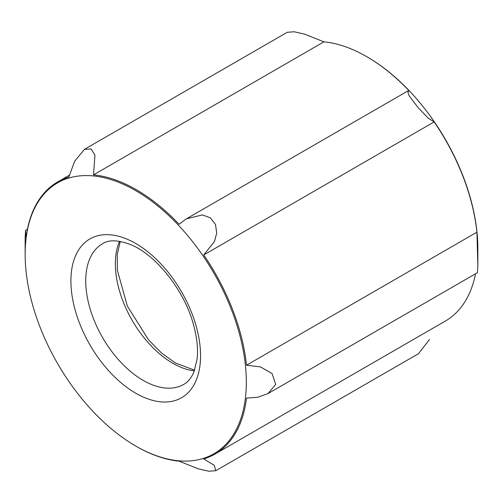 <?xml version="1.0" encoding="UTF-8"?>
<svg xmlns="http://www.w3.org/2000/svg" width="503" height="503" viewBox="0 0 503 503"><rect width="100%" height="100%" fill="white"/><g stroke="black" fill="none" stroke-linecap="round" stroke-linejoin="round"><path stroke-width="0.75" d="M135.735 446.029A156.389 90.288 -120 0 0 246.313 382.179A156.389 90.288 -120 0 0 135.735 190.65A156.389 90.288 -120 0 0 25.15 254.493A156.389 90.288 -120 0 0 26.062 271.375A156.389 90.288 -120 0 0 135.728 446.029A156.389 90.288 -120 0 0 135.735 446.029M25.15 254.493L25.15 237.385L25.571 230.317L26.068 237.944A157.175 90.741 60 0 1 57.7 181.904A157.175 90.741 60 0 1 68.848 177.075L74.651 161.23L84.466 149.36L91.144 148.963L94.96 155.144L93.501 174.874A157.175 90.741 60 0 1 179.074 224.281L186.273 218.862L202.432 214.913L210.267 217.799L215.479 224.432L216.711 233.052L214.473 241.497L203.728 254.946A157.175 90.741 60 0 1 246.508 365.222L260.416 366.894L272.022 373.49L275.694 384.386L268.017 393.585L257.8 397.263L246.508 398.087A157.175 90.741 60 0 1 214.875 454.134A157.175 90.741 60 0 1 203.728 458.956L214.309 465.344L215.756 470.714L208.883 471.229L198.421 468.878L179.074 461.163A157.175 90.741 60 0 1 136.288 446.35L135.728 446.029M203.728 254.946L434.152 121.915L428.179 118.142L418.068 107.541L409.046 95.645L407.669 91.049L409.499 91.244A157.175 90.741 -120 0 0 366.712 56.65A157.175 90.741 -120 0 0 323.926 41.843L304.592 34.129L294.129 31.771L287.244 32.293L84.46 149.347M93.501 174.874L323.926 41.843M418.534 353.634L429.455 339.525M214.875 454.134L445.3 321.096A157.175 90.741 -120 0 0 475.555 273.764M268.017 393.585L477.435 272.683L477.85 265.615L476.932 232.185A157.175 90.741 -120 0 0 434.152 121.915M246.508 365.222L476.932 232.185M477.85 265.615L477.85 248.507A156.389 90.288 -120 0 0 367.272 56.971L366.712 56.65M135.735 393.201A91.684 52.934 -120 0 0 191.876 313.325A91.684 52.934 -120 0 0 79.587 248.495A91.684 52.934 -120 0 0 135.735 393.201M119.569 241.302A81.203 46.886 -120 0 0 172.781 363.254A81.203 46.886 -120 0 0 194.365 370.849M143.141 380.369A81.203 46.886 -120 0 0 183.746 384.386C187.852 382.173 191.234 378.061 193.894 372.038L197.044 359.463C198.257 349.334 197.069 337.72 193.473 324.636C184.381 290.036 155.169 254.084 130.384 244.515C117.991 239.881 108.711 239.617 102.537 243.735A81.203 46.886 -120 0 0 90.094 308.804A81.203 46.886 -120 0 0 143.141 380.369M187.487 218.195L407.537 91.15M57.7 181.904L69.326 175.195M25.571 230.324L27.445 229.236M215.768 470.726L418.546 353.653M194.611 370.183L175.402 362.996L161.645 353.125L148.479 339.789L127.378 306.126L117.35 270.256L117.262 254.405L120.274 241.421"/></g></svg>

